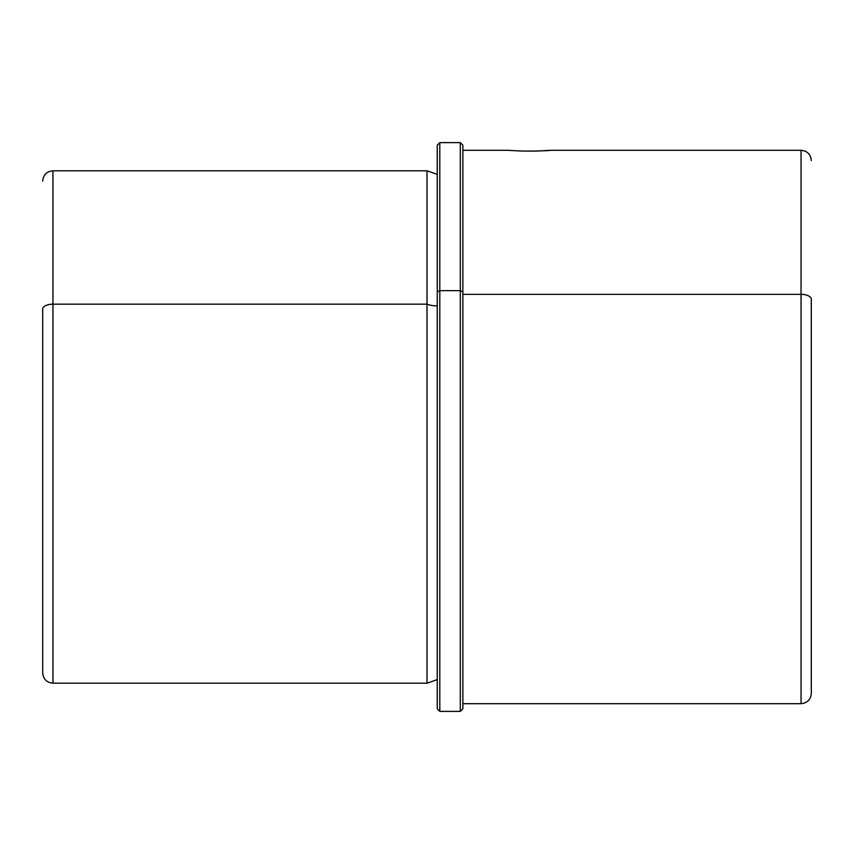 <?xml version="1.0" encoding="UTF-8"?>
<svg xmlns="http://www.w3.org/2000/svg" width="854" height="854" viewBox="0 0 854 854"><rect width="100%" height="100%" fill="white"/><g stroke="black" fill="none" stroke-linecap="round" stroke-linejoin="round"><path stroke-width="1.28" d="M519.189 150.945L508.023 150.304L519.189 150.945C542.856 151.638 564.697 149.269 539.771 150.945C564.697 149.269 542.856 151.638 519.189 150.945M529.48 151.137L537.529 151.019L529.48 151.137M42.7 309.084L42.7 672.92L42.7 309.084A10.248 4.91 0 0 1 52.948 304.173A10.248 4.91 180 0 0 42.7 309.084M42.7 672.952C43.308 679.176 46.724 682.592 52.948 683.2L427 683.2L427 304.173A16.429 7.878 180 0 0 437.248 305.892A16.429 7.878 0 0 1 427 304.173L52.948 304.173L427 304.173L427 683.2L437.248 679.613L437.248 707.849L437.248 145.18L439.81 142.618L460.306 142.618L462.868 145.18L462.868 291.887L460.306 290.659L462.868 291.887L462.868 708.82L460.306 711.382L460.306 142.618L460.306 290.659L439.81 290.659L460.306 290.659L460.306 711.382L439.81 711.382L439.81 142.618L439.81 290.659L437.248 291.887L439.81 290.659L439.81 711.382L437.248 708.82L437.248 174.387L427 170.8L427 304.173L427 170.8L52.948 170.8L52.948 683.2L52.948 170.8C46.724 171.408 43.308 174.824 42.7 181.048M811.3 631.96L811.3 299.263A10.248 4.91 180 0 0 801.052 294.342A10.248 4.91 0 0 1 811.3 299.263L811.3 693.448C810.692 699.672 807.276 703.088 801.052 703.696L801.052 294.342L462.868 294.342L801.052 294.342L801.052 703.696L462.868 703.696L462.868 150.304L508.023 150.304M801.052 294.342L801.052 150.304L801.052 294.342M550.937 150.304L801.052 150.304C807.276 150.912 810.692 154.328 811.3 160.552"/></g></svg>

